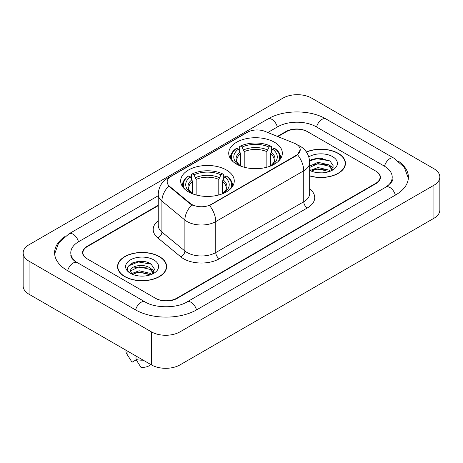 <?xml version="1.0" encoding="UTF-8"?>
<svg xmlns="http://www.w3.org/2000/svg" width="463" height="463" viewBox="0 0 463 463"><rect width="100%" height="100%" fill="white"/><g stroke="black" fill="none" stroke-linecap="round" stroke-linejoin="round"><path stroke-width="0.69" d="M226.424 170.008A26.808 15.476 0 0 0 197.209 166.651A26.808 15.476 0 0 0 180.663 180.952A26.808 15.476 0 0 0 188.51 191.896A26.808 15.476 0 0 0 217.726 195.253A26.808 15.476 0 0 0 234.272 180.952A26.808 15.476 0 0 0 226.424 170.008M274.49 142.257A26.808 15.476 0 0 0 245.274 138.9A26.808 15.476 0 0 0 228.728 153.201A26.808 15.476 0 0 0 236.576 164.145A26.808 15.476 0 0 0 265.791 167.502A26.808 15.476 0 0 0 282.337 153.201A26.808 15.476 0 0 0 274.49 142.257M296.233 144.155A13.659 7.883 0 0 0 294.41 143.275L264.958 131.37A13.659 7.883 0 0 0 247.474 132.25L171.183 176.299A13.659 7.883 0 0 0 167.184 181.872A13.659 7.883 0 0 0 169.649 186.392L190.27 203.396A13.659 7.883 0 0 0 211.116 204.449L296.233 155.308A13.659 7.883 0 0 0 300.232 149.734A13.659 7.883 0 0 0 296.233 144.155M158.248 205.653L87.368 246.571A15.175 8.762 0 0 0 82.929 252.769A15.175 8.762 0 0 0 87.368 258.962L155.325 298.195A15.175 8.762 0 0 0 176.779 298.195L375.632 183.389A15.175 8.762 0 0 0 380.071 177.196A15.175 8.762 0 0 0 375.632 171.003L307.675 131.77A15.175 8.762 0 0 0 286.221 131.77L277.869 136.591M387.166 186.329A27.311 15.771 0 0 0 392.213 177.196A27.311 15.771 0 0 0 384.215 166.043L316.258 126.816A27.311 15.771 0 0 0 277.638 126.816L267.776 132.505M158.248 195.739L78.785 241.617A27.311 15.771 0 0 0 70.787 252.769A27.311 15.771 0 0 0 75.834 261.896M151.389 331.849A20.233 11.679 0 0 0 179.997 331.849L433.924 185.246A20.233 11.679 0 0 0 439.85 176.988A20.233 11.679 0 0 0 433.924 168.729L311.611 98.11A20.233 11.679 0 0 0 283.003 98.11L29.076 244.713A20.233 11.679 0 0 0 23.15 252.972A20.233 11.679 0 0 0 29.076 261.23L151.389 331.849L151.389 364.89A20.233 11.679 0 0 0 179.997 364.89L433.924 218.287A20.233 11.679 0 0 0 439.85 210.028L439.85 176.988M23.15 252.972L23.15 286.012A20.233 11.679 0 0 0 29.076 294.271L151.389 364.89M64.664 236.709A43.499 25.112 0 0 0 54.605 252.769A43.499 25.112 0 0 0 67.343 270.525L135.294 309.759A43.499 25.112 0 0 0 196.81 309.759L395.657 194.952A43.499 25.112 0 0 0 408.395 177.196A43.499 25.112 0 0 0 398.336 161.136M309.672 175.946A24.533 14.162 0 0 0 345.439 163.358A24.533 14.162 0 0 0 338.256 153.346A24.533 14.162 0 0 0 306.367 151.957M159.434 256.589A24.533 14.162 0 0 0 132.702 253.516A24.533 14.162 0 0 0 117.561 266.601A24.533 14.162 0 0 0 124.744 276.614A24.533 14.162 0 0 0 151.476 279.687A24.533 14.162 0 0 0 166.622 266.601A24.533 14.162 0 0 0 159.434 256.589M117.81 267.874A24.533 14.162 0 0 0 117.729 268.256M300.232 149.734L297.559 154.752L296.233 155.713L209.577 205.549A17.704 10.221 60 0 1 215.764 221.586A20.233 11.679 180 0 1 187.15 221.586A20.233 11.679 180 0 1 184.887 220.029L161.911 201.081A20.233 11.679 180 0 1 158.248 194.385L158.248 225.354A20.233 11.679 0 0 0 161.911 232.056L184.887 251.004A20.233 11.679 0 0 0 187.15 252.561A20.233 11.679 0 0 0 215.764 252.561L303.745 201.764A20.233 11.679 0 0 0 309.672 193.505L309.672 162.536A20.233 11.679 180 0 1 303.745 170.795A17.704 10.221 -120 0 0 297.559 154.752M193.337 205.549L190.27 203.998L168.735 186.062A17.704 11.841 129.5 0 0 161.911 201.081L161.911 232.056A5.058 3.386 -50.5 0 1 157.767 237.86A25.291 14.602 180 0 1 158.248 220.724M158.248 205.236L87.015 246.368A15.175 8.762 0 0 0 82.57 252.561A15.175 8.762 0 0 0 87.015 258.753L155.678 298.398A15.175 8.762 0 0 0 177.138 298.398L375.985 183.597A15.175 8.762 0 0 0 380.43 177.404A15.175 8.762 0 0 0 375.985 171.206L307.322 131.561A15.175 8.762 0 0 0 285.862 131.561L277.453 136.417M166.454 268.256A24.533 14.162 0 0 0 166.367 267.874M345.271 165.013A24.533 14.162 0 0 0 345.19 164.637M144.115 261.589A20.233 11.679 0 0 0 132.273 262.996M322.937 158.346A20.233 11.679 0 0 0 311.09 159.758M318.15 172.745L321.999 172.861M310.586 170.326L317.954 167.519L328.996 170.1L330.333 171.177M311.263 171.032L317.954 168.827L329.234 171.582M309.672 168.694A11.436 6.604 0 0 0 311.368 171.125M309.672 166.512L309.869 166.067L317.954 162.276L328.996 164.857L332.278 169.394M309.672 167.82L309.869 167.38L317.954 163.584L328.996 166.165L332.023 169.736M309.672 175.784A24.279 14.017 0 0 0 345.19 163.358A24.279 14.017 0 0 0 338.077 153.45A24.279 14.017 0 0 0 306.465 152.096M309.672 170.326A16.489 9.52 0 0 0 332.573 170.095A16.489 9.52 0 0 0 332.573 156.627A16.489 9.52 0 0 0 308.792 156.899M330.721 171.015L333.308 165.939L330.038 161.014L319.62 158.068L309.568 160.597M310.702 170.841L309.672 169.626M309.597 160.898L317.051 158.693L329.812 160.864M313.416 164.602L317.051 163.943L326.166 164.724M313.416 169.846L317.051 169.186L326.166 169.967M329.778 165.436L333.123 167.67M139.328 275.989L143.183 276.104M131.764 273.569L139.131 270.762L150.174 273.344L151.511 274.414M132.447 274.275L139.131 272.07L150.417 274.819M131.886 274.079L130.699 271.312A11.436 6.604 0 0 0 132.545 274.368M153.461 272.638L150.174 268.1C143.31 262.978 129.189 266.138 130.699 271.312L130.659 270.809M130.728 271.468L131.046 270.618L139.131 266.827L150.174 269.408L153.201 272.973M124.923 276.515A24.279 14.017 0 0 0 151.378 279.554A24.279 14.017 0 0 0 166.367 266.601A24.279 14.017 0 0 0 159.255 256.693A24.279 14.017 0 0 0 132.8 253.655A24.279 14.017 0 0 0 117.81 266.601A24.279 14.017 0 0 0 124.923 276.515M151.905 274.252L154.486 269.182L151.216 264.257C139.647 255.941 119.084 266.902 130.96 273.621L131.017 273.656M153.751 259.87A16.489 9.52 0 0 0 130.427 259.87A16.489 9.52 0 0 0 130.427 273.332A16.489 9.52 0 0 0 153.751 273.332A16.489 9.52 0 0 0 153.751 259.87M125.907 350.173L125.907 350.85A16.188 9.347 0 0 0 126.793 353.9A16.188 9.347 0 0 0 127.082 354.351L132.036 362.228L136.203 359.82M127.082 354.351L127.082 350.856M136.024 356.018L136.024 359.514L140.978 367.39A10.117 5.84 0 0 0 150.805 364.549M136.024 359.514A16.188 9.347 0 0 0 143.217 360.168M128.546 265.912L138.229 261.936L150.996 264.107M134.594 267.84L138.229 267.18L147.344 267.961M134.594 273.083L138.229 272.429L147.344 273.211M150.961 268.679L154.301 270.913M240.633 166.067L240.633 153.716L238.468 149.132A21.749 12.559 0 0 0 238.468 164.706L238.063 164.938M239.672 151.204L239.672 146.522L240.39 146.111A24.076 13.902 0 0 1 270.676 146.111L269.02 147.066A21.749 12.559 0 0 0 242.045 147.066L244.209 151.65L244.209 167.23M266.856 167.23L266.856 151.65L269.02 147.066M232.681 161.292A24.076 13.902 0 0 1 236.813 148.177L236.095 148.588A25.089 14.486 0 0 0 230.447 157.744A25.089 14.486 0 0 0 230.505 158.745M270.676 146.111L271.393 146.522L271.393 151.204M236.813 148.177L238.468 149.132M242.045 147.066L240.39 146.111M238.468 164.706L240.459 165.997M280.561 158.745A25.089 14.486 0 0 0 280.619 157.744A25.089 14.486 0 0 0 274.97 148.588L274.252 148.177A24.076 13.902 0 0 1 278.385 161.292M273.002 164.938L272.597 164.706A21.749 12.559 0 0 0 272.597 149.132L274.252 148.177M270.612 165.997L272.597 164.706M272.597 149.132L270.433 153.716L270.433 166.067M192.567 193.818L192.567 181.467L190.403 176.883A21.749 12.559 0 0 0 190.403 192.458L189.998 192.689M191.607 178.955L191.607 174.273L192.324 173.862A24.076 13.902 0 0 1 222.61 173.862L220.955 174.817A21.749 12.559 0 0 0 193.98 174.817L196.144 179.401L196.144 194.981M218.791 194.981L218.791 179.401L220.955 174.817M184.615 189.043A24.076 13.902 0 0 1 188.748 175.928L188.03 176.339A25.089 14.486 0 0 0 182.381 185.495A25.089 14.486 0 0 0 182.439 186.496M222.61 173.862L223.328 174.273L223.328 178.955M188.748 175.928L190.403 176.883M193.98 174.817L192.324 173.862M190.403 192.458L192.388 193.748M232.495 186.496A25.089 14.486 0 0 0 232.553 185.495A25.089 14.486 0 0 0 226.905 176.339L226.187 175.928A24.076 13.902 0 0 1 230.319 189.043M224.937 192.689L224.532 192.458A21.749 12.559 0 0 0 224.532 176.883L226.187 175.928M222.541 193.748L224.532 192.458M224.532 176.883L222.367 181.467L222.367 193.818M169.649 186.392L169.649 186.994M190.27 203.396L190.27 203.998M211.116 204.449L211.116 204.854M296.233 155.308L296.233 155.713M196.503 309.932A8.091 4.671 -120 0 0 187.04 301.922C177.092 308.358 155.012 308.358 145.064 301.922L74.722 261.109C72.685 259.419 71.481 258.001 71.123 256.855L70.787 255.246M135.601 309.932A8.091 4.671 -60 0 1 145.064 301.922M67.65 270.699A8.091 4.671 -60 0 1 77.113 262.689M54.646 253.909L58.674 242.901L69.022 233.786A8.091 4.671 60 0 1 78.484 241.796M69.022 233.786L267.869 118.979A8.091 4.671 60 0 1 277.331 126.989M267.869 118.979C283.651 109.592 310.245 109.592 326.027 118.979A8.091 4.671 120 0 0 316.565 126.989M326.027 118.979L393.978 158.213A8.091 4.671 120 0 0 384.516 166.223M395.35 195.126A8.091 4.671 -120 0 0 385.887 187.116L187.04 301.922M179.997 364.89L179.997 331.849M29.076 294.271L29.076 261.23M433.924 218.287L433.924 185.246M219.34 258.753A5.058 2.923 60 0 1 215.764 252.561L215.764 221.586L303.745 170.795L303.745 201.764A5.058 2.923 60 0 0 307.322 207.962L219.34 258.753A25.291 14.602 180 0 1 183.574 258.753A25.291 14.602 180 0 1 180.744 256.803L157.767 237.86M309.672 162.536C309.325 155.261 306.13 149.804 300.076 146.169L297.524 144.925A17.704 8.288 112 0 0 297.287 144.838M169.678 177.329A17.704 10.221 -120 0 0 167.843 178.018C161.79 181.652 158.595 187.11 158.248 194.385M167.843 178.018L245.986 132.904A17.704 10.221 60 0 1 247.323 132.337M191.78 204.935A17.704 11.841 129.5 0 0 184.887 220.029L184.887 251.004A5.058 3.386 -50.5 0 1 180.744 256.803M309.672 188.875A25.291 14.602 180 0 1 307.322 207.962M240.633 153.716A18.711 10.805 0 0 0 236.819 160.25C236.309 161.205 237.432 163.022 240.199 165.696M266.856 151.65A18.711 10.805 0 0 0 244.209 151.65M240.106 151.951A19.452 11.234 0 0 0 240.106 165.632M267.382 149.885A19.452 11.234 0 0 0 243.683 149.885M270.959 165.632A19.452 11.234 0 0 0 270.959 151.951M270.872 165.696C273.633 163.028 274.756 161.211 274.246 160.25A18.711 10.805 0 0 0 270.433 153.716M192.567 181.467A18.711 10.805 0 0 0 188.754 188.001C188.238 188.956 189.367 190.773 192.128 193.447M218.791 179.401A18.711 10.805 0 0 0 196.144 179.401M192.041 179.702A19.452 11.234 0 0 0 192.041 193.384M219.317 177.636A19.452 11.234 0 0 0 195.618 177.636M222.894 193.384A19.452 11.234 0 0 0 222.894 179.702M222.801 193.447C225.562 190.779 226.691 188.962 226.181 188.001A18.711 10.805 0 0 0 222.367 181.467M408.354 178.336L404.326 167.328L393.978 158.213M392.213 179.673C393.342 180.495 391.229 182.972 385.887 187.116M245.986 132.904L249.227 131.394M345.19 165.389L345.19 163.358M166.367 268.633L166.367 266.601M128.436 356.643L126.793 353.9M117.81 268.633L117.81 266.601M230.447 158.653L230.447 157.744M280.619 158.653L280.619 157.744M182.381 186.404L182.381 185.495M232.553 186.404L232.553 185.495"/></g></svg>
